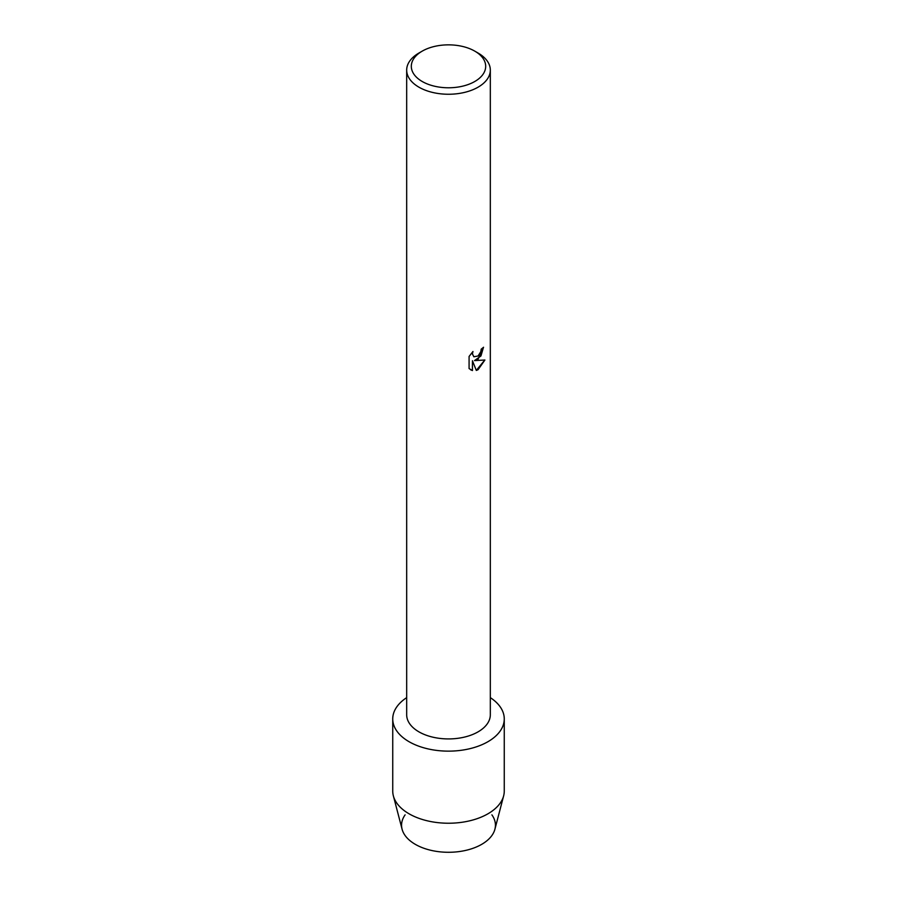 <?xml version="1.0" encoding="UTF-8"?>
<svg xmlns="http://www.w3.org/2000/svg" width="897" height="897" viewBox="0 0 897 897"><rect width="100%" height="100%" fill="white"/><g stroke="black" fill="none" stroke-linecap="round" stroke-linejoin="round"><path stroke-width="1.35" d="M491.892 814.857A46.936 27.101 180 0 1 481.689 844.346A46.936 27.101 180 0 1 422.465 847.732A46.936 27.101 180 0 1 405.108 814.857M474.793 51.14L478.079 53.035A41.823 24.152 180 0 1 490.323 70.112L490.323 714.774A41.823 24.152 180 0 1 478.079 731.851A41.823 24.152 180 0 1 432.5 737.087A41.823 24.152 180 0 1 406.677 714.774L406.677 70.112A41.823 24.152 180 0 1 418.921 53.035L422.207 51.14A37.181 21.461 180 0 1 474.793 51.14A37.181 21.461 180 0 1 474.793 81.492A37.181 21.461 180 0 1 422.207 81.492A37.181 21.461 180 0 1 422.207 51.14L418.921 53.035M487.934 741.707A55.76 32.191 180 0 1 410.321 742.413A55.76 32.191 180 0 1 406.677 697.642A55.76 32.191 180 0 0 392.74 718.946A55.76 32.191 180 0 0 427.163 748.692A55.76 32.191 180 0 0 487.934 741.707A55.76 32.191 180 0 0 490.323 697.642A55.76 32.191 180 0 1 504.26 718.946A55.76 32.191 180 0 1 487.934 741.707M478.079 359.237L474.491 360.605L484.907 360.011L478.079 369.699L476.307 370.439L472.45 360.729L472.45 370.551L469.086 368.577L469.086 356.457L472.966 351.501L472.439 353.911L473.874 356.782L478.079 355.986L480.814 351.646L481.207 349.135A41.823 24.152 0 0 0 483.55 347.251L478.079 359.237M490.323 70.112A41.823 24.152 180 0 1 478.079 87.177A41.823 24.152 180 0 1 432.5 92.413A41.823 24.152 180 0 1 406.677 70.112M483.483 347.318L480.938 355.963L474.491 360.605M473.84 356.759L472.371 353.878L472.831 351.646M470.645 369.822L472.383 370.517L472.45 360.729M476.285 370.394L484.817 360.022M504.26 718.946L504.26 791.031A55.76 32.191 180 0 1 503.643 795.841L494.909 829.232A46.936 27.101 180 0 1 481.689 844.346A46.936 27.101 180 0 1 433.834 850.928A46.936 27.101 180 0 1 402.091 829.232L393.357 795.841A55.76 32.191 180 0 1 392.74 791.031L392.74 718.946M503.643 795.841A55.76 32.191 180 0 1 487.934 813.803A55.76 32.191 180 0 1 431.076 821.618A55.76 32.191 180 0 1 393.357 795.841"/></g></svg>
